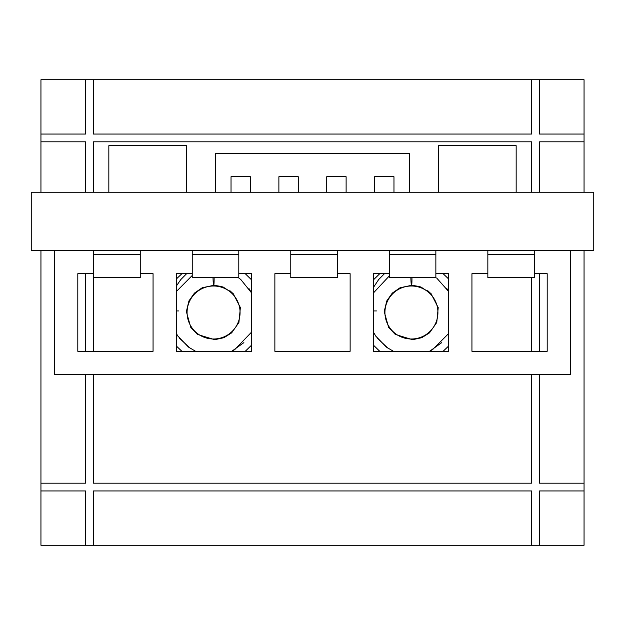 <?xml version="1.0" encoding="UTF-8"?>
<svg xmlns="http://www.w3.org/2000/svg" width="625" height="625" viewBox="0 0 625 625"><rect width="100%" height="100%" fill="white"/><g stroke="black" fill="none" stroke-linecap="round" stroke-linejoin="round"><path stroke-width="0.94" d="M593.75 192.242L31.25 192.242L31.25 250.43L593.75 250.43L593.75 192.242M215.516 192.242L215.516 153.445L409.484 153.445L409.484 192.242M140.258 273.703L153.062 273.703L153.062 351.297L77.805 351.297L77.805 273.703L93.703 273.703M238.797 273.703L251.594 273.703L251.594 351.297L176.336 351.297L176.336 273.703L192.242 273.703M337.328 273.703L350.133 273.703L350.133 351.297L274.867 351.297L274.867 273.703L290.773 273.703M435.859 273.703L448.664 273.703L448.664 351.297L373.406 351.297L373.406 273.703L389.312 273.703M534.398 273.703L547.195 273.703L547.195 351.297L471.938 351.297L471.938 273.703L487.844 273.703M570.477 250.43L570.477 374.57L54.523 374.57L54.523 250.43M487.844 254.312L487.844 277.586L534.398 277.586L534.398 254.312L487.844 254.312L487.844 250.43M534.398 254.312L534.398 250.43M389.312 254.312L389.312 277.586L435.859 277.586L435.859 254.312L389.312 254.312L389.312 250.43M435.859 254.312L435.859 250.43M290.773 254.312L290.773 277.586L337.328 277.586L337.328 254.312L290.773 254.312L290.773 250.43M337.328 254.312L337.328 250.43M192.242 254.312L192.242 277.586L238.797 277.586L238.797 254.312L192.242 254.312L192.242 250.43M238.797 254.312L238.797 250.43M93.703 254.312L93.703 277.586L140.258 277.586L140.258 254.312L93.703 254.312L93.703 250.43M140.258 254.312L140.258 250.43M250.43 192.242L250.43 176.727L231.031 176.727L231.031 192.242M298.273 192.242L298.273 176.727L278.883 176.727L278.883 192.242M346.117 192.242L346.117 176.727L326.727 176.727L326.727 192.242M393.969 192.242L393.969 176.727L374.57 176.727L374.57 192.242M186.422 192.242L186.422 145.688L108.836 145.688L108.836 192.242M516.164 192.242L516.164 145.688L438.578 145.688L438.578 192.242M411.422 338.992A26.492 26.492 0 0 1 384.93 312.5A26.492 26.492 0 0 1 411.422 286.008A26.492 26.492 0 0 1 437.922 312.5A26.492 26.492 0 0 1 411.422 338.992A26.492 26.492 0 0 1 384.93 312.5A26.492 26.492 0 0 1 411.422 286.008M213.578 338.992A26.492 26.492 0 0 1 187.078 312.5A26.492 26.492 0 0 1 213.578 286.008A26.492 26.492 0 0 1 240.07 312.5A26.492 26.492 0 0 1 213.578 338.992A26.492 26.492 0 0 1 187.078 312.5A26.492 26.492 0 0 1 213.578 286.008M584.055 545.258L539.438 545.258L539.438 490.945L584.055 490.945L584.055 545.258M539.438 192.242L539.438 141.812L584.055 141.812L584.055 192.242M584.055 250.43L584.055 490.945M584.055 483.188L539.438 483.188L539.438 374.57M539.438 351.297L539.438 273.703M584.055 134.055L539.438 134.055L539.438 79.742L584.055 79.742L584.055 141.812M531.68 545.258L93.32 545.258L93.32 490.945L531.68 490.945L531.68 545.258L539.438 545.258M531.68 374.57L531.68 483.188L93.32 483.188L93.32 374.57M93.32 351.297L93.32 273.703M93.32 192.242L93.32 141.812L531.68 141.812L531.68 192.242M531.68 351.297L531.68 277.586M531.68 79.742L531.68 134.055L93.32 134.055L93.32 79.742L539.438 79.742M40.945 545.258L40.945 490.945L85.562 490.945L85.562 545.258L40.945 545.258M40.945 490.945L40.945 250.43M40.945 192.242L40.945 141.812L85.562 141.812L85.562 192.242M40.945 483.188L85.562 483.188L85.562 374.57M85.562 351.297L85.562 273.703M40.945 141.812L40.945 79.742L93.32 79.742M40.945 134.055L85.562 134.055L85.562 79.742M93.32 545.258L85.562 545.258M213.016 277.508A7.758 0.539 -91 0 0 213.695 285.258A7.758 0.539 -91 0 0 214.102 277.586M410.859 277.508A7.758 0.539 -91 0 0 411.539 285.258A7.758 0.539 -91 0 0 411.945 277.586M376.461 310.93L373.406 310.938M178.609 310.93L176.336 310.93M443.109 273.703L448.664 279L443.109 273.703M448.664 346L443.109 351.297L448.664 345.992M379.734 351.297L373.406 345.109L379.734 351.297M373.406 279.883L379.734 273.703L373.406 279.883M373.406 332.055L375.836 336.211L386.328 347.086L393.461 351.297M429.406 351.297L432.539 349.672L448.664 333.508M446.789 288.508L448.664 291.523L436.641 277.977M377.18 338.109L388.125 348.32M429.977 351.023L441.727 342.633M389.312 275.93L373.406 292.984M411.539 285.258L420.867 286.961L430.961 293.523L438.227 307.609L436.758 322.5L429.492 332.867L421.766 337.703L412.539 339.703L395.258 334.406L388.633 327.422L384.195 311.57L386.773 300.938L392.281 293.109L400.078 287.742L411.883 285.266L419.781 286.586M427.703 290.656L431.711 294.336M384.445 273.703L378.664 279.555L373.406 287.508M245.266 273.703L251.594 279.883L245.266 273.703M251.594 345.117L245.266 351.297L251.594 345.117M181.891 351.297L176.336 346L181.891 351.297M176.336 279L181.891 273.703L176.336 279M176.336 333.5L177.992 336.211L188.484 347.086L195.617 351.297M231.562 351.297L234.687 349.672L251.594 332.07M249.031 288.633L251.594 292.961L240.828 279.547L238.258 277.586M179.336 338.109L190.273 348.32M232.133 351.023L243.883 342.633M238.937 278.078L238.266 277.586M192.242 275.469L176.336 291.539M213.695 285.258L223.055 286.977L233.094 293.492L240.375 307.562L238.914 322.5L231.648 332.867L223.922 337.703L214.688 339.703L197.414 334.406L190.781 327.422L186.352 311.57L188.93 300.938L194.438 293.109L202.234 287.742L214.039 285.266L221.93 286.586M229.859 290.656L233.867 294.336M186.602 273.703L180.82 279.555L176.336 286.078"/></g></svg>
